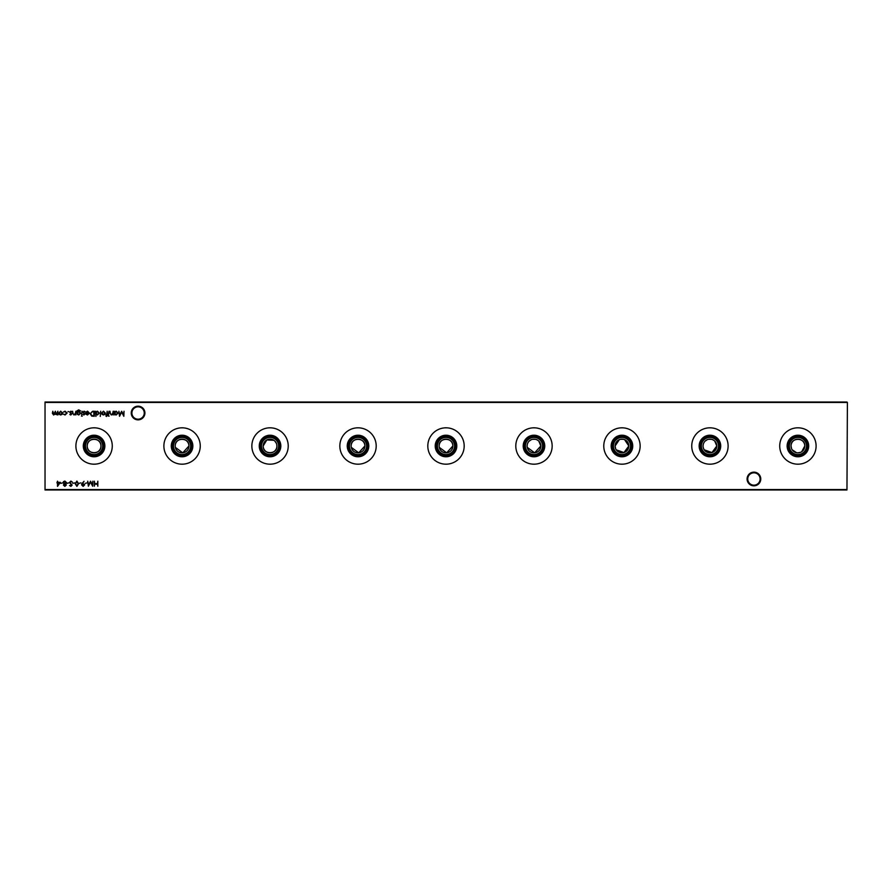 <?xml version="1.0" encoding="UTF-8"?>
<svg xmlns="http://www.w3.org/2000/svg" width="892" height="892" viewBox="0 0 892 892"><rect width="100%" height="100%" fill="white"/><g stroke="black" fill="none" stroke-linecap="round" stroke-linejoin="round"><path stroke-width="1.34" d="M747.083 478.993A6.835 6.835 0 0 1 753.918 472.147A6.835 6.835 0 0 1 760.764 478.993A6.835 6.835 0 0 1 753.918 485.828A6.835 6.835 0 0 1 747.083 478.993M760.107 478.993A6.177 6.177 0 0 0 753.918 472.816A6.177 6.177 0 0 0 747.741 478.993A6.177 6.177 0 0 0 753.918 485.17A6.177 6.177 0 0 0 760.107 478.993M131.236 413.007A6.835 6.835 0 0 1 138.082 406.172A6.835 6.835 0 0 1 144.917 413.007A6.835 6.835 0 0 1 138.082 419.853A6.835 6.835 0 0 1 131.236 413.007M144.259 413.007A6.177 6.177 0 0 0 138.082 406.83A6.177 6.177 0 0 0 131.893 413.007A6.177 6.177 0 0 0 138.082 419.184A6.177 6.177 0 0 0 144.259 413.007M801.741 451.698L804.774 446A6.857 6.857 0 0 1 797.916 452.857A6.857 6.857 0 0 1 791.048 446A6.857 6.857 0 0 1 797.916 439.143A6.857 6.857 0 0 1 804.774 446C805.197 437.147 790.635 437.136 791.048 446L791.583 448.654M789.331 446A8.574 8.574 0 0 1 797.916 437.426A8.574 8.574 0 0 1 806.491 446A8.574 8.574 0 0 1 797.916 454.574A8.574 8.574 0 0 1 789.331 446M788.093 446A9.823 9.823 0 0 1 797.916 436.177A9.823 9.823 0 0 1 807.739 446A9.823 9.823 0 0 1 797.916 455.823A9.823 9.823 0 0 1 788.093 446M787.134 446A10.782 10.782 0 0 1 797.916 435.218A10.782 10.782 0 0 1 808.698 446A10.782 10.782 0 0 1 797.916 456.782A10.782 10.782 0 0 1 787.134 446M779.731 446A18.186 18.186 0 0 1 797.916 427.814A18.186 18.186 0 0 1 816.102 446A18.186 18.186 0 0 1 797.916 464.186A18.186 18.186 0 0 1 779.731 446M703.208 444.629L703.074 446A6.857 6.857 0 0 1 709.932 439.143A6.857 6.857 0 0 1 716.8 446L714.782 441.139M701.357 446A8.574 8.574 0 0 1 709.932 437.426A8.574 8.574 0 0 1 718.517 446A8.574 8.574 0 0 1 709.932 454.574A8.574 8.574 0 0 1 701.357 446M700.108 446A9.823 9.823 0 0 1 709.932 436.177A9.823 9.823 0 0 1 719.755 446A9.823 9.823 0 0 1 709.932 455.823A9.823 9.823 0 0 1 700.108 446M699.15 446A10.782 10.782 0 0 1 709.932 435.218A10.782 10.782 0 0 1 720.714 446A10.782 10.782 0 0 1 709.932 456.782A10.782 10.782 0 0 1 699.15 446M713.756 440.302L712.585 439.667M711.303 439.277L708.582 439.277M707.289 439.667L705.081 441.139M704.245 442.164L703.61 443.346M691.746 446A18.186 18.186 0 0 1 709.932 427.814A18.186 18.186 0 0 1 728.117 446A18.186 18.186 0 0 1 709.932 464.186A18.186 18.186 0 0 1 691.746 446M619.316 439.667L615.09 446A6.857 6.857 0 0 1 621.958 439.143A6.857 6.857 0 0 1 628.815 446L624.612 439.667M613.384 446A8.574 8.574 0 0 1 621.958 437.426A8.574 8.574 0 0 1 630.533 446A8.574 8.574 0 0 1 621.958 454.574A8.574 8.574 0 0 1 613.384 446M612.135 446A9.823 9.823 0 0 1 621.958 436.177A9.823 9.823 0 0 1 631.781 446A9.823 9.823 0 0 1 621.958 455.823A9.823 9.823 0 0 1 612.135 446M611.176 446A10.782 10.782 0 0 1 621.958 435.218A10.782 10.782 0 0 1 632.74 446A10.782 10.782 0 0 1 621.958 456.782A10.782 10.782 0 0 1 611.176 446M623.318 439.277L620.598 439.277M603.773 446A18.186 18.186 0 0 1 621.958 427.814A18.186 18.186 0 0 1 640.144 446A18.186 18.186 0 0 1 621.958 464.186A18.186 18.186 0 0 1 603.773 446M527.25 444.629L527.116 446A6.857 6.857 0 0 1 533.973 439.143A6.857 6.857 0 0 1 540.842 446L538.824 441.139M525.399 446A8.574 8.574 0 0 1 533.973 437.426A8.574 8.574 0 0 1 542.559 446A8.574 8.574 0 0 1 533.973 454.574A8.574 8.574 0 0 1 525.399 446M524.15 446A9.823 9.823 0 0 1 533.973 436.177A9.823 9.823 0 0 1 543.797 446A9.823 9.823 0 0 1 533.973 455.823A9.823 9.823 0 0 1 524.15 446M523.203 446A10.782 10.782 0 0 1 533.973 435.218A10.782 10.782 0 0 1 544.756 446A10.782 10.782 0 0 1 533.973 456.782A10.782 10.782 0 0 1 523.203 446M537.809 440.302L536.627 439.667M535.345 439.277L532.624 439.277M531.331 439.667L529.134 441.139M528.287 442.164L527.651 443.346M515.799 446A18.186 18.186 0 0 1 533.973 427.814A18.186 18.186 0 0 1 552.159 446A18.186 18.186 0 0 1 533.973 464.186A18.186 18.186 0 0 1 515.799 446M439.143 446A6.857 6.857 0 0 1 446 439.143A6.857 6.857 0 0 1 452.857 446C453.292 437.147 438.719 437.136 439.143 446A6.857 6.857 0 0 0 446 452.857A6.857 6.857 0 0 0 452.857 446L446.68 452.824L439.277 447.36M437.426 446A8.574 8.574 0 0 1 446 437.426A8.574 8.574 0 0 1 454.574 446A8.574 8.574 0 0 1 446 454.574A8.574 8.574 0 0 1 437.426 446M436.177 446A9.823 9.823 0 0 1 446 436.177A9.823 9.823 0 0 1 455.823 446A9.823 9.823 0 0 1 446 455.823A9.823 9.823 0 0 1 436.177 446M435.218 446A10.782 10.782 0 0 1 446 435.218A10.782 10.782 0 0 1 456.782 446A10.782 10.782 0 0 1 446 456.782A10.782 10.782 0 0 1 435.218 446M427.814 446A18.186 18.186 0 0 1 446 427.814A18.186 18.186 0 0 1 464.186 446A18.186 18.186 0 0 1 446 464.186A18.186 18.186 0 0 1 427.814 446M351.158 446A6.857 6.857 0 0 1 358.026 439.143A6.857 6.857 0 0 1 364.884 446C365.307 437.147 350.746 437.136 351.158 446A6.857 6.857 0 0 0 358.026 452.857A6.857 6.857 0 0 0 364.884 446L358.707 452.824L351.292 447.36M349.441 446A8.574 8.574 0 0 1 358.026 437.426A8.574 8.574 0 0 1 366.601 446A8.574 8.574 0 0 1 358.026 454.574A8.574 8.574 0 0 1 349.441 446M348.203 446A9.823 9.823 0 0 1 358.026 436.177A9.823 9.823 0 0 1 367.85 446A9.823 9.823 0 0 1 358.026 455.823A9.823 9.823 0 0 1 348.203 446M347.244 446A10.782 10.782 0 0 1 358.026 435.218A10.782 10.782 0 0 1 368.797 446A10.782 10.782 0 0 1 358.026 456.782A10.782 10.782 0 0 1 347.244 446M339.841 446A18.186 18.186 0 0 1 358.026 427.814A18.186 18.186 0 0 1 376.201 446A18.186 18.186 0 0 1 358.026 464.186A18.186 18.186 0 0 1 339.841 446M273.866 440.302L266.797 439.957L263.185 446A6.857 6.857 0 0 1 270.042 439.143A6.857 6.857 0 0 1 276.91 446L276.765 444.64M261.467 446A8.574 8.574 0 0 1 270.042 437.426A8.574 8.574 0 0 1 278.616 446A8.574 8.574 0 0 1 270.042 454.574A8.574 8.574 0 0 1 261.467 446M260.219 446A9.823 9.823 0 0 1 270.042 436.177A9.823 9.823 0 0 1 279.865 446A9.823 9.823 0 0 1 270.042 455.823A9.823 9.823 0 0 1 260.219 446M259.26 446A10.782 10.782 0 0 1 270.042 435.218A10.782 10.782 0 0 1 280.824 446A10.782 10.782 0 0 1 270.042 456.782A10.782 10.782 0 0 1 259.26 446M276.375 443.346L274.892 441.139M251.856 446A18.186 18.186 0 0 1 270.042 427.814A18.186 18.186 0 0 1 288.228 446A18.186 18.186 0 0 1 270.042 464.186A18.186 18.186 0 0 1 251.856 446M175.2 446A6.857 6.857 0 0 1 182.068 439.143A6.857 6.857 0 0 1 188.926 446C189.349 437.147 174.787 437.136 175.2 446A6.857 6.857 0 0 0 182.068 452.857A6.857 6.857 0 0 0 188.926 446L182.749 452.824L175.334 447.36M173.483 446A8.574 8.574 0 0 1 182.068 437.426A8.574 8.574 0 0 1 190.643 446A8.574 8.574 0 0 1 182.068 454.574A8.574 8.574 0 0 1 173.483 446M172.245 446A9.823 9.823 0 0 1 182.068 436.177A9.823 9.823 0 0 1 191.891 446A9.823 9.823 0 0 1 182.068 455.823A9.823 9.823 0 0 1 172.245 446M171.286 446A10.782 10.782 0 0 1 182.068 435.218A10.782 10.782 0 0 1 192.85 446A10.782 10.782 0 0 1 182.068 456.782A10.782 10.782 0 0 1 171.286 446M163.883 446A18.186 18.186 0 0 1 182.068 427.814A18.186 18.186 0 0 1 200.254 446A18.186 18.186 0 0 1 182.068 464.186A18.186 18.186 0 0 1 163.883 446M87.226 446A6.857 6.857 0 0 1 94.084 439.143A6.857 6.857 0 0 1 100.952 446C101.376 437.147 86.814 437.136 87.226 446C86.803 454.864 101.376 454.853 100.952 446A6.857 6.857 0 0 1 94.084 452.857A6.857 6.857 0 0 1 87.226 446M85.509 446A8.574 8.574 0 0 1 94.084 437.426A8.574 8.574 0 0 1 102.669 446A8.574 8.574 0 0 1 94.084 454.574A8.574 8.574 0 0 1 85.509 446M84.261 446A9.823 9.823 0 0 1 94.084 436.177A9.823 9.823 0 0 1 103.907 446A9.823 9.823 0 0 1 94.084 455.823A9.823 9.823 0 0 1 84.261 446M83.302 446A10.782 10.782 0 0 1 94.084 435.218A10.782 10.782 0 0 1 104.866 446A10.782 10.782 0 0 1 94.084 456.782A10.782 10.782 0 0 1 83.302 446M75.898 446A18.186 18.186 0 0 1 94.084 427.814A18.186 18.186 0 0 1 112.269 446A18.186 18.186 0 0 1 94.084 464.186A18.186 18.186 0 0 1 75.898 446M60.355 482.349L57.512 486.363L57.512 482.873L56.932 482.873L57.512 481.189L57.969 482.349L60.355 482.349M63.399 485.058L64.112 483.999L63.142 482.661L63.522 481.613L64.86 481.067L66.566 482.617L65.573 483.999L66.309 485.07L64.826 486.363L63.399 485.058M113.184 411.245L113.184 414.936L112.726 414.267L111.333 414.992L109.95 413.13L109.95 411.245L110.463 413.821L111.411 414.546L112.66 413.565L113.184 411.245M108.98 411.245L108.534 414.936L108.98 411.245M70.914 481.067L72.442 482.159L70.914 481.58L69.922 482.438L72.118 485.181L70.881 486.363L69.531 485.504L71.672 485.203L69.476 482.427L70.914 481.067M76.902 481.067L78.585 483.709L76.902 486.363L75.162 483.709L76.902 481.067M82.142 483.33L84.049 481.312L82.644 483.364L84.718 484.813L83.123 486.363L81.551 484.813L82.142 483.33M92.857 481.189L92.656 486.229L90.505 482.093L88.364 486.229L87.695 481.189L88.631 484.813L90.549 481.189L92.378 484.824L92.857 481.189M62.083 414.39L60.678 414.992L59.273 414.39L58.772 413.085L60.678 411.179L62.585 413.085L62.083 414.39M68.784 411.602L67.948 411.602L68.784 411.602M75.831 411.245L75.831 414.936L75.385 414.267L73.98 414.992L72.598 413.13L72.598 411.245L73.111 413.821L74.058 414.546L75.307 413.565L75.831 411.245M82.097 411.245L81.651 414.936L82.097 411.245M83.948 414.992L83.001 414.468L84.428 414.044L82.945 412.249L84.015 411.179L85.075 411.68L83.391 412.227L84.885 414.033L83.948 414.992M92.757 411.245L94.318 411.245L94.318 416.285L91.698 416.107L90.181 413.71L92.757 411.245M100.707 411.245L100.261 416.419L100.707 411.245M106.438 416.486L105.88 415.917L106.717 414.936L105.947 414.479L106.717 414.479L107.174 411.245L107.687 414.936L106.438 416.486M847.4 402.448L45.035 402.448L45.035 489.552L846.965 489.552L847.4 402.448L846.965 489.987L45.035 489.987L45.035 402.013L846.965 402.013M97.841 481.189L97.841 486.229L97.384 484.166L94.808 484.166L94.351 486.229L94.351 481.189L94.808 483.642L97.384 483.642L97.841 481.189M104.855 414.39L103.461 414.992L102.056 414.39L101.554 413.085L103.461 411.179L105.367 413.085L104.855 414.39M95.935 416.419L95.477 411.245L95.935 411.881L97.44 411.179L99.358 413.096L97.418 414.992L95.935 414.223L95.935 416.419M87.606 411.636L85.844 412.204L87.55 411.179L89.401 413.085L87.539 414.992L86.056 414.267L85.654 412.996L88.955 412.996L87.606 411.636M82.298 416.096L81.451 416.096L82.298 416.096M77.314 414.289L77.002 410.877L78.73 409.829L80.614 410.989L78.775 410.275L77.314 411.959L78.786 411.245L80.681 413.108L78.775 414.992L77.314 414.289M70.769 414.992L69.821 414.468L71.248 414.044L69.754 412.249L70.836 411.179L71.895 411.68L70.212 412.227L71.694 414.033L70.769 414.992M65.049 414.992L63.365 414.133L65.083 414.546L66.655 413.096L65.083 411.636L63.365 412.037L65.083 411.179L67.112 413.063L65.049 414.992M57.868 411.245L57.868 414.936L54.969 414.111L53.62 414.992L52.372 413.241L52.829 411.245L53.698 414.546L55.349 411.245L56.229 414.546L57.868 411.245M87.115 482.873L85.175 483.386L87.115 482.873M80.904 482.873L78.975 483.386L80.904 482.873M74.705 482.873L72.765 483.386L74.705 482.873M68.896 482.873L66.956 483.386L68.896 482.873M109.181 416.096L108.333 416.096L109.181 416.096M114.667 414.936L114.221 411.245L114.667 411.881L116.172 411.179L118.09 413.096L116.161 414.992L114.667 414.256L114.667 414.936M62.685 482.873L60.745 483.386L62.685 482.873M124.033 411.245L123.832 416.285L121.68 412.149L119.539 416.285L118.87 411.245L119.807 414.88L121.624 411.245L123.553 414.88L124.033 411.245M792.219 449.836L796.556 452.723M797.905 452.857L800.559 452.333M703.208 447.36L703.61 448.654M704.245 449.836L711.95 452.556L716.8 446A6.857 6.857 0 0 1 709.932 452.857A6.857 6.857 0 0 1 703.074 446M616.261 449.836L623.976 452.556L628.815 446A6.857 6.857 0 0 1 621.958 452.857A6.857 6.857 0 0 1 615.09 446L615.625 448.654M527.25 447.36L534.654 452.824L540.842 446A6.857 6.857 0 0 1 533.973 452.857A6.857 6.857 0 0 1 527.116 446M263.185 446C262.75 454.864 277.334 454.853 276.91 446A6.857 6.857 0 0 1 270.042 452.857A6.857 6.857 0 0 1 263.185 446M102 413.074L103.461 414.546L104.91 413.074L103.461 411.636L102 413.074M95.935 413.085L97.418 414.546L98.901 413.096L97.418 411.636L95.935 413.085M93.861 415.772L93.861 411.769L91.843 411.892L90.627 413.71L91.954 415.627L93.861 415.772M88.899 413.442L86.111 413.442L87.516 414.546L88.899 413.442M77.314 413.108L78.741 414.546L80.224 413.085L78.764 411.703L77.314 413.108M59.229 413.074L60.678 414.546L62.128 413.074L60.678 411.636L59.229 413.074M84.272 484.847L83.09 483.843L82.008 484.847L83.146 485.839L84.272 484.847M76.879 485.839L78.128 483.709L76.879 481.58L75.608 483.709L76.879 485.839M114.667 413.085L116.15 414.546L117.644 413.096L116.161 411.636L114.667 413.085M63.845 485.07L64.848 485.839L65.852 485.058L64.837 484.233L63.845 485.07M63.588 482.65L64.826 483.709L66.108 482.605L64.848 481.58L63.588 482.65M59.474 482.873L57.969 482.873L57.969 485.058L59.474 482.873"/></g></svg>
